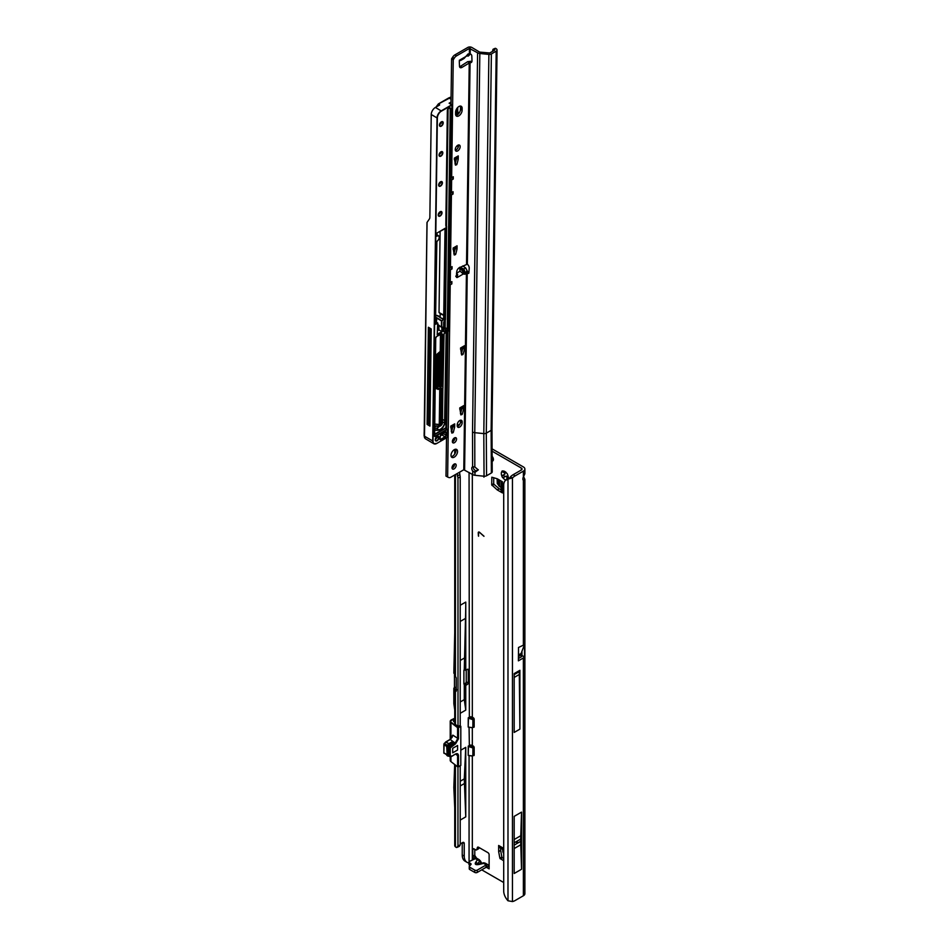 <?xml version="1.0" encoding="UTF-8"?>
<svg xmlns="http://www.w3.org/2000/svg" width="949" height="949" viewBox="0 0 949 949"><rect width="100%" height="100%" fill="white"/><g stroke="black" fill="none" stroke-linecap="round" stroke-linejoin="round"><path stroke-width="1.42" d="M506.778 479.921L506.944 476.884A2.598 1.507 60 0 1 506.41 476.671A2.598 1.507 60 0 1 505.888 476.279L502.78 477.608A4.911 2.835 -120 0 0 504.773 479.506A4.911 2.835 -120 0 0 506.007 479.945M503.705 840.624L503.705 841.395M483.634 476.184L483.943 477.145L483.966 476.208M482.78 863.044A2.942 0.902 76.8 0 1 482.958 862.926A2.942 0.902 76.8 0 1 483.634 863.388L485.354 863.222L487.976 864.741M474.785 855.417L476.528 858.133L479.15 859.652L477.454 859.818L475.639 862.404A2.942 2.23 -144.9 0 1 477.738 863.756L476.564 864.136L478.32 864.088A2.942 0.902 76.8 0 1 478.498 863.97L483.693 862.819A2.942 2.266 -92.2 0 0 483.136 862.938M516.624 842.57L517.442 842.095L516.624 842.57M460.218 784.016L460.218 783.174M460.218 679.769L460.218 678.891M508.154 478.355A4.911 2.835 -120 0 0 508.249 477.489A4.911 2.835 -120 0 0 507.62 474.82A1.151 0.664 -120 0 0 506.778 473.361A4.911 2.835 -120 0 0 504.773 471.475A4.911 2.835 -120 0 0 502.78 471.06A1.151 0.664 -120 0 0 501.938 471.546A4.911 2.835 -120 0 0 501.938 476.161A1.151 0.664 -120 0 0 502.78 477.608M504.417 471.594L505.022 472.709A2.598 1.507 -120 0 0 505.022 473.931L504.156 474.512A1.151 0.664 -120 0 0 505.307 476.517L506.256 476.066A2.598 1.507 -120 0 0 506.778 476.457A2.598 1.507 -120 0 0 507.312 476.671L506.944 476.884M508.178 476.173L507.62 479.435M491.973 458.545A3.179 1.839 -120 0 0 493.172 459.636A3.179 1.839 -120 0 0 493.409 459.755M503.705 860.826L499.886 858.252L501.879 857.089L500.657 850.482L498.664 851.644L498.652 845.476A4.567 2.633 120 0 0 499.589 847.564L503.705 849.936M501.879 857.089L502.282 857.682L500.277 858.845M503.705 858.513L502.282 857.682M498.652 851.526L500.645 850.363L500.645 848.169M497.134 489.838L499.221 488.747L497.229 489.909L491.701 484.832L493.705 483.682L493.705 477.703M493.705 483.682L494.014 484.322L492.021 485.473M499.127 488.688L494.014 484.322M499.221 488.747L501.131 489.85M479.079 847.54L478.865 848.311A1.732 0.996 60 0 1 478.545 848.762L476.552 849.913A1.732 0.996 60 0 1 475.686 849.829L474.014 848.869A1.732 0.996 -120 0 0 473.148 848.786A1.732 0.996 -120 0 0 472.78 849.569L472.78 856.425L474.785 854.978L474.797 855.891L472.78 856.425L472.827 859.462M474.785 849.319L474.785 854.978M507.312 476.671L507.964 477.75M491.902 451.072L521.369 468.082A2.313 1.329 180 0 1 522.045 469.031A2.313 1.329 180 0 1 521.369 469.969L513.124 474.725A11.554 6.667 120 0 0 510.443 476.801L512.448 477.952A11.554 6.667 120 0 1 515.117 475.888L523.374 471.131A5.148 2.966 180 0 0 524.88 469.031A5.148 2.966 180 0 0 523.374 466.932L491.89 448.747M499.886 858.252L498.664 851.644M491.701 484.832L491.819 477.205L497.229 478.771L502.472 481.795L502.472 492.934A4.567 2.633 180 0 1 501.131 491.072L501.131 481.024M497.229 489.909L502.472 492.934M486.268 867.22L489.126 868.869L489.126 854.764A1.732 0.996 -120 0 0 487.905 852.641L478.545 847.243A1.732 0.996 -120 0 0 477.679 847.149A1.732 0.996 -120 0 0 477.359 847.611L476.861 849.462A1.732 0.996 60 0 1 476.552 849.913M492.009 461.095A3.179 1.839 -120 0 0 492.756 460.953A3.179 1.839 -120 0 0 491.95 456.208M468.32 727.1L471.89 727.693L472.875 727.005L472.875 719.65L468.45 718.156L468.201 727.064L468.248 717.8L471.926 718.405L473.1 719.615L473.1 726.97L471.89 727.693L473.349 727.231A1.151 0.664 -120 0 0 474.168 726.756L474.168 719.2A1.151 0.664 -120 0 0 473.349 717.788L472.329 717.207A2.313 1.329 0 0 0 469.352 717.064L469.067 472.412M468.32 755.416L471.89 755.997L472.875 755.321L472.875 747.954L468.45 746.472L468.201 755.368L468.248 746.104L471.926 746.721L473.1 747.919L473.1 755.285L471.89 755.997L473.349 755.534A1.151 0.664 -120 0 0 474.168 755.06L474.168 747.515A1.151 0.664 -120 0 0 473.349 746.104L472.329 745.511A2.313 1.329 0 0 0 469.352 745.368L469.067 727.231M481.736 869.842L503.705 882.523M479.542 532.638A1.115 0.641 -120 0 0 478.545 532.947L478.545 536.221L478.249 532.769A1.53 0.89 -120 0 1 478.569 532.069A1.53 0.89 -120 0 1 479.613 532.353L483.966 536.209L479.696 532.543A1.115 0.641 -120 0 0 478.865 532.401M476.528 858.133L469.47 861.395A1.732 0.996 -0 0 0 468.96 862.095A1.732 0.996 -0 0 0 469.47 862.807L470.574 863.448A1.732 0.996 180 0 1 471.084 864.148A1.732 0.996 180 0 1 470.846 864.658L469.494 866.01A1.732 0.996 -0 0 0 469.257 866.52A1.732 0.996 -0 0 0 469.767 867.22L474.785 870.126A1.732 0.996 -0 0 0 477.24 870.126L486.125 864.99L489.126 864.895M469.257 866.52L469.257 868.821A1.732 0.996 -0 0 0 469.767 869.533L474.785 872.428A1.732 0.996 -0 0 0 477.24 872.428L485.947 867.41L486.125 864.99L488.427 864.907M524.5 644.62L521.096 653.481L518.51 654.964L518.51 647.491L524.5 644.62L524.5 656.969A5.148 2.966 180 0 1 523.374 657.965L523.374 895.761A5.148 2.966 0 0 0 524.88 893.661L524.88 479.399L523.374 480.36A3.464 2.005 -60 0 1 523.374 476.991L524.88 473.753L524.88 469.031M523.599 476.659L524.88 479.399M521.95 651.251L521.95 655.498A2.313 1.329 180 0 1 522.045 655.866A2.313 1.329 180 0 1 521.369 656.815L518.391 658.523M514.18 816.365L514.18 873.495L521.535 869.248L521.535 812.119L514.18 816.365M519.898 670.302L514.18 673.6L514.18 732.438L519.898 729.129L519.898 670.302A2.942 1.696 60 0 1 519.281 671.643L519.898 729.129M518.51 647.491L518.391 660.836L523.374 657.965M505.912 480.028L507.608 478.723A11.554 7.533 52.5 0 1 509.66 477.786L507.988 479.079A11.554 7.533 -127.5 0 0 505.912 480.028A11.554 7.533 -127.5 0 0 503.705 485.188L503.705 890.957A11.554 7.533 -127.5 0 0 507.988 900.779L512.448 901.55A11.554 6.667 120 0 0 515.117 900.53L523.374 895.761M454.737 764.597L454.737 845.618A3.405 1.969 0 0 0 455.425 846.805L455.947 847.208A2.313 1.139 -113.5 0 0 456.872 847.433A2.313 1.139 -113.5 0 0 457.145 847.184L457.964 845.903L457.964 766.946M463.942 684.063A1.151 0.664 120 0 0 464.191 683.968L465.425 683.256A1.151 0.664 120 0 0 466.232 681.845L466.232 670.006M468.96 862.938A13.583 7.841 -60 0 1 467.05 862.333L465.046 861.17A13.583 7.841 -60 0 1 462.234 854.954L462.234 842.783M465.757 670.433L465.757 602.081A577.858 333.633 60 0 1 465.508 618.404L464.286 669.579A1.151 0.664 120 0 0 463.907 670.599L463.907 683.802A1.151 0.664 120 0 0 464.286 684.383L465.757 685.225A1.151 0.664 120 0 0 466.196 685.131L467.418 684.419A1.151 0.664 120 0 0 468.237 683.007L468.237 669.792A1.151 0.664 120 0 0 467.418 669.318L466.196 670.03A1.151 0.664 120 0 0 465.757 670.433L464.286 669.579M460.218 713.304L465.757 710.113L465.757 685.225M460.811 750.196L465.757 747.337L465.757 816.875L460.218 820.066M467.05 862.333A13.583 7.841 -60 0 1 464.239 856.117L464.239 843.519A2.313 1.329 120 0 0 463.753 842.463A2.313 1.329 120 0 0 462.602 842.57L460.218 843.946M455.994 724.906L455.425 724.217A3.405 1.969 180 0 1 454.737 723.043L454.737 690.243A3.405 1.969 180 0 1 455.2 689.247L456.22 689.84M454.737 474.974L454.737 675.154A3.405 1.969 0 0 0 455.425 676.329L456.22 677.894L456.22 691.109L455.425 691.43A3.405 1.969 180 0 1 454.737 690.243M454.464 673.588A1.151 0.664 120 0 1 454.464 673.731L454.464 686.946A1.151 0.664 120 0 1 454.263 687.693L453.836 688.298L455.2 689.247M460.218 725.831L460.218 477.015L459.53 472.211M458.747 846.484A2.313 1.139 -113.5 0 0 459.126 846.449A2.313 1.139 -113.5 0 0 459.411 846.2L460.218 844.918L460.218 765.831M454.737 673.743L453.836 673.221L454.737 632.532M478.415 535.853L478.249 532.769M478.652 532.033A1.53 0.89 -120 0 0 478.415 532.674M483.966 536.327L479.696 532.543M512.448 901.55L512.448 477.952L507.988 479.079L507.988 900.779M458.011 726.424L457.964 477.988L457.264 473.515M457.264 475.829L459.53 474.844M457.964 477.988L460.218 477.015M457.964 845.903L460.218 844.918M501.938 476.161L504.654 474.144A2.598 1.507 60 0 1 504.654 472.922L501.938 471.546M502.78 471.06L505.888 472.211M464.286 684.383L464.286 699.627L465.757 710.113M460.218 660.457L464.286 658.108M453.836 688.298L453.836 703.6L454.737 710.03M460.218 701.975L464.286 699.627M456.208 689.567L456.267 688.844L456.659 689.923M465.757 747.337L464.286 778.892L465.757 816.875M460.218 781.241L464.286 778.892M460.218 785.962L464.286 783.613M454.678 764.55L453.836 787.456L454.737 807.848M521.95 655.498L524.5 656.969M518.51 654.964L521.084 653.564L521.084 655L518.498 656.483L518.51 654.964M514.18 677.432L519.079 674.597M519.103 671.75L514.18 674.597L519.079 671.809M521.535 812.119L520.764 835.725A112.741 65.09 -120 0 0 520.716 839.058L520.716 841.348A112.741 65.09 -120 0 0 520.764 844.752L521.535 869.248M468.96 862.095L468.96 864.409A1.732 0.996 -0 0 0 469.47 865.12L470.052 865.452M474.82 858.193L474.797 855.891M473.919 858.833L472.887 856.793M486.457 864.907L486.635 867.066L488.984 866.093M486.635 867.066L485.947 867.41M474.82 858.299L477.454 859.818A2.942 2.23 35.1 0 1 479.553 861.182L481.072 863.365M481.677 863.222L480.538 861.111L480.04 861.455M477.24 864.159L478.498 863.97A2.942 0.902 76.8 0 1 479.174 864.432L483.634 863.388L486.268 864.907M501.131 487.75L497.3 483.634L497.098 478.723M502.46 849.225L503.705 853.792M468.248 717.8L469.731 716.934M468.248 746.104L469.731 745.25M448.735 755.902A1.151 0.664 -60 0 1 448.189 755.321L448.189 747.219A1.151 0.664 -60 0 1 448.735 746.033L450.312 744.479L451.534 745.19L455.176 743.091L457.596 738.796L457.596 727.658L460.502 726.139L457.964 726.424L455.971 724.858M448.972 756.163L447.952 755.795L447.952 747.041L450.087 744.372L453.48 742.652L450.312 744.479M457.584 750.007L457.584 745.475L452.685 748.298L452.685 752.83L457.584 750.007L452.685 752.83L452.685 748.298L457.584 745.475L457.584 750.007M452.222 736.922L452.827 735.131L450.395 739.437L445.983 741.988L448.877 743.66L452.246 741.667L453.48 742.367M452.163 737.278L449.992 739.662L452.827 735.131L458.474 738.832L458.474 727.693L460.811 726.341L460.811 765.416L458.474 766.756L458.474 755.629C458.284 753.743 457.323 753.198 455.579 753.992L457.027 754.099L457.596 755.594L455.698 754.135M474.168 726.365L471.926 727.658M474.168 754.669L471.926 755.962M444.31 743.482L445.84 742.094L444.405 743.53L447.311 745.214M445.615 742.023L450.111 739.401L455.176 743.091L455.579 743.802L450.241 747.931L450.241 756.033L451.949 756.092L455.579 753.992M455.176 754.23L451.748 756.377M451.392 756.377L450.502 756.317M448.189 755.321L449.423 756.033L449.423 747.931A1.151 0.664 -60 0 1 449.956 746.733L451.392 745.297L451.949 745.902L450.17 744.597M473.171 745.997L471.867 747.029M468.201 755.368L471.867 755.902M473.171 717.693L471.867 718.725M468.201 727.064L471.867 727.598M447.157 755.546L446.718 746.329L448.865 743.672L450.087 744.372M451.012 455.295A4.626 2.633 120.8 0 0 451.914 457.382A4.626 2.633 120.8 0 0 455.473 456.161A4.626 2.633 120.8 0 0 457.548 451.522A4.626 2.633 120.8 0 0 456.635 449.435A4.626 2.633 120.8 0 0 453.088 450.656A4.626 2.633 120.8 0 0 451.012 455.295M451.249 456.623A4.626 2.633 120.8 0 0 455.911 450.55A4.626 2.633 120.8 0 0 455.662 449.221M452.021 467.727A2.942 1.673 120.8 0 0 452.59 469.055A2.942 1.673 120.8 0 0 454.856 468.272A2.942 1.673 120.8 0 0 456.184 465.318A2.942 1.673 120.8 0 0 455.603 463.99A2.942 1.673 120.8 0 0 453.337 464.761A2.942 1.673 120.8 0 0 452.021 467.727M452.044 468.118A2.942 1.673 120.8 0 0 454.547 464.346A2.942 1.673 120.8 0 0 454.524 463.942M452.365 441.51A2.942 1.673 120.8 0 0 452.946 442.839A2.942 1.673 120.8 0 0 455.212 442.056A2.942 1.673 120.8 0 0 456.54 439.102A2.942 1.673 120.8 0 0 455.959 437.774A2.942 1.673 120.8 0 0 453.693 438.545A2.942 1.673 120.8 0 0 452.365 441.51M452.388 441.902A2.942 1.673 120.8 0 0 454.903 438.13A2.942 1.673 120.8 0 0 454.879 437.726M459.696 267.262L463.847 268.97L465.603 273.549L464.986 274.273L463.361 273.964L460.063 271.165L459.613 267.535M460.716 60.439L464.049 58.506L468.142 53.891L468.213 56.11L466.576 55.896M458.794 115.885A4.626 2.633 120.8 0 0 462.116 110.25L462.139 108.376A4.626 2.633 120.8 0 0 461.238 106.288A4.626 2.633 120.8 0 0 457.679 107.51A4.626 2.633 120.8 0 0 455.603 112.148L455.579 114.022A4.626 2.633 120.8 0 0 456.481 116.11A4.626 2.633 120.8 0 0 458.794 115.885M455.828 115.351A4.626 2.633 120.8 0 0 457.169 114.912A4.626 2.633 120.8 0 0 460.49 109.277L460.514 107.403A4.626 2.633 120.8 0 0 460.265 106.074M455.271 149.503A3.464 1.969 120.8 0 0 455.947 151.069A3.464 1.969 120.8 0 0 458.616 150.156A3.464 1.969 120.8 0 0 460.17 146.68A3.464 1.969 120.8 0 0 459.494 145.114A3.464 1.969 120.8 0 0 456.825 146.027A3.464 1.969 120.8 0 0 455.271 149.503M455.354 150.215A3.464 1.969 120.8 0 0 458.533 145.707A3.464 1.969 120.8 0 0 458.45 144.995M463.847 268.97L465.674 267.915L467.56 271.544L466.433 272.743L467.81 273.241A1.447 0.83 -120 0 0 467.869 273.276A1.447 0.83 -120 0 0 468.604 273.359A1.447 0.83 -120 0 0 468.901 272.778L469.221 268.211A3.464 2.005 -120 0 0 467.359 264.178L459.375 267.665A3.464 1.969 120.8 0 0 456.742 271.794L456.422 276.74A1.447 0.819 120.8 0 0 456.694 277.476A1.447 0.819 120.8 0 0 457.418 277.405L457.608 274.391L456.469 273.229M459.328 60.226L460.479 60.522L460.336 59.716A1.447 0.819 120.8 0 0 459.304 61.543L459.494 66.193A3.464 1.969 120.8 0 0 460.17 67.593A3.464 1.969 120.8 0 0 462.056 67.332L470.063 62.539A3.464 2.005 -120 0 0 471.285 62.48A3.464 2.005 -120 0 0 471.997 60.938A3.464 2.005 -120 0 0 471.997 60.76L471.807 55.896A1.447 0.83 -120 0 0 470.74 54.152L469.364 53.963L469.435 48.423L477.596 52.8A4.045 2.373 0.8 0 0 479.826 53.488L488.889 54.413A2.894 1.696 0.8 0 0 491.38 53.951L496.208 51.163A2.894 1.696 0.8 0 0 497.051 49.989A2.894 1.696 0.8 0 0 496.469 48.957L496.054 48.624A2.313 1.139 -113.4 0 0 495.117 48.375L493.266 49.17A2.313 1.139 -113.4 0 0 492.994 49.407L492.424 51.436M455.022 163.786L456.943 164.284L455.449 165.15L454.346 158.151L458.26 155.897A3.464 2.005 60 0 1 457.548 157.439L454.322 159.29M456.564 158.341L458.201 159.313L456.564 158.341L455.306 163.311M461.238 353.621L463.159 354.131L461.665 354.985L460.55 347.998L464.476 345.733A3.464 2.005 60 0 1 463.764 347.275L460.538 349.137M462.78 348.176L464.417 349.149L462.78 348.176L461.522 353.158M460.431 413.55L462.353 414.049L460.87 414.903L459.755 407.916L463.67 405.65A3.464 2.005 60 0 1 462.958 407.192L459.731 409.055M461.973 408.094L463.61 409.066L461.973 408.094L460.716 413.076M451.427 431.748L453.349 432.258L451.866 433.112L450.751 426.125L454.678 423.859A3.464 2.005 60 0 1 453.954 425.401L450.739 427.264M452.97 426.303L454.607 427.275L452.97 426.303L451.712 431.285M457.323 426.398A3.464 1.969 120.8 0 0 460.514 421.878L460.526 420.941A3.464 1.969 120.8 0 0 460.443 420.241M450.989 104.224L451.594 58.791L452.566 57.331A4.626 2.633 -59.2 0 1 454.891 54.9L467.798 47.45A2.894 1.696 -179.2 0 1 471.89 47.486L479.233 51.863A1.732 1.02 0.8 0 0 480.194 52.148L489.743 52.978L494.571 50.19L494.215 49.419A2.313 1.139 -113.4 0 0 493.266 49.17M459.577 66.738A3.464 1.969 120.8 0 0 460.419 66.359L467.608 61.709L469.245 62.681L466.54 264.024M491.38 53.951L486.291 433.147A2.894 1.696 -179.2 0 1 483.8 433.598L474.749 432.685L474.82 466.944L478.296 469.909L475.105 472.211L472.685 471.048L472.768 474.619L463.788 469.755L450.87 477.205A4.626 2.633 -59.2 0 1 448.58 477.442L445.994 476.125L446.516 437.892M446.635 428.901L447.94 331.391M453.824 253.668L455.734 254.166L454.251 255.032L453.136 248.045L457.062 245.779A3.464 2.005 60 0 1 456.339 247.321L453.124 249.184M455.354 248.223L456.991 249.196L455.354 248.223L454.108 253.193M447.631 477.098L450.206 284.83L451.843 283.881L451.878 281.604L450.241 282.553L450.407 269.848L452.044 268.911L452.08 266.622L450.443 267.571L451.416 194.948L453.053 193.999L451.736 192.505M453.053 193.999L453.076 191.722L451.451 192.671L451.617 179.966L453.254 179.017L453.278 176.739L451.641 177.688L453.231 59.763L454.191 58.304A4.626 2.633 -59.2 0 1 456.528 55.872L469.435 48.423M458.225 159.159L458.26 155.897M458.201 159.313L456.943 164.284M457.015 249.041L457.062 245.779M456.991 249.196L455.734 254.166M464.429 348.995L464.476 345.733M464.417 349.149L463.159 354.131M463.634 408.912L463.67 405.65M463.61 409.066L462.353 414.049M454.63 427.121L454.678 423.859M454.607 427.275L453.349 432.258M462.163 421.914A3.464 1.969 120.8 0 0 461.475 420.348A3.464 1.969 120.8 0 0 458.806 421.273A3.464 1.969 120.8 0 0 457.252 424.749L457.24 425.686A3.464 1.969 120.8 0 0 457.916 427.252A3.464 1.969 120.8 0 0 460.585 426.326A3.464 1.969 120.8 0 0 462.151 422.851L462.163 421.914L460.526 420.941M497.051 49.989L491.973 429.185L492.223 471.772A2.894 1.696 -179.2 0 1 491.38 472.982L486.552 475.769A2.894 1.696 -179.2 0 1 484.049 476.22L474.998 475.307A4.045 2.373 -179.2 0 1 472.768 474.619M473.468 466.766A3.179 1.839 -120 0 0 473.373 467.394A3.179 1.839 -120 0 0 473.776 469.15L475.746 470.965L478.296 469.731M463.361 273.964L457.418 277.405L455.793 276.432L456.445 275.103M466.398 271.355L468.96 271.972M465.674 267.915L462.756 265.957A1.732 1.02 0.8 0 0 462.744 265.945M470.479 54.01L468.213 56.11M460.336 59.716L460.479 60.522L460.336 59.716L466.279 56.276M464.607 469.755L467.24 272.861L468.877 271.924M467.359 264.178L470.063 62.539L471.7 61.602A3.464 2.005 -120 0 0 471.89 61.649M472.685 471.048A3.179 1.839 60 0 1 471.748 468.343A3.179 1.839 60 0 1 472.4 466.932A3.179 1.839 60 0 1 472.602 466.837L474.82 466.944M479.826 53.488L474.749 432.685A4.045 2.373 -179.2 0 1 472.519 431.997L472.602 466.837M469.874 62.527L470.74 61.282L471.7 61.602M467.608 61.709L470.74 61.282M451.594 58.791L453.231 59.763M450.846 194.296L451.416 194.948M451.451 192.671L450.858 192.635M451.036 179.314L451.617 179.966M449.636 284.178L450.206 284.83M449.838 269.196L450.407 269.848M460.479 60.522L460.17 59.823M457.608 274.391L456.635 275.352M475.105 472.211L475.746 470.965M453.254 179.017L451.938 177.522M451.843 283.881L450.526 282.387M452.044 268.911L450.728 267.404M428.568 422.566A2.017 1.151 -59.2 0 1 428.889 422.341A2.017 1.151 -59.2 0 1 429.767 422.175A16.821 9.561 120.8 0 0 429.992 422.234M438.355 104.01L451.095 97.261L438.355 104.01L436.374 106.869M439.636 104.793L438.438 104.082M424.476 437.762L426.991 222.493L429.375 218.994A5.196 3.001 60 0 0 429.861 217.238L431.237 114.485A5.777 3.286 -59.2 0 1 435.389 107.439L439.636 104.995M447.442 331.676L446.149 428.604M446.505 332.221L445.318 420.953L442.507 419.446M442.934 388.034L444.061 333.787M434.571 428.426A20.866 11.863 120.8 0 0 436.469 428.165A6.014 3.416 120.8 0 0 439.434 426.279M438.948 326.634L437.833 327.275M434.488 434.322L445.093 428.189A1.388 0.783 -59.2 0 1 445.911 428.224L447.193 331.818M424.203 432.614L426.991 222.493M428.379 327.251L427.086 424.393L429.944 426.101L431.237 328.959L428.379 327.251M441.202 425.105A1.732 0.985 -59.2 0 1 441.06 425.176A1.507 0.854 120.8 0 0 442.4 423.207L442.898 385.982L440.253 386.765A1.388 0.783 -59.2 0 1 439.28 386.207A1.151 0.652 120.8 0 0 440.087 386.48L442.092 385.33L440.787 384.547L439.577 385.152A1.151 0.652 120.8 0 0 440.395 383.799A291.236 165.541 120.8 0 0 440.822 355.472M440.787 384.547A1.151 0.652 -59.2 0 1 441.356 384.487L442.673 385.27A1.151 0.652 -59.2 0 1 442.898 385.792L442.4 423.017M441.593 384.63L441.985 354.807M438.96 325.78L438.901 329.896L442.175 331.83L442.234 326.966L441.415 327.251L437.88 324.416M451.048 99.23L448.758 97.925L450.538 97.225M438.901 329.896L437.299 330.821M427.086 424.393L428.557 423.551L429.826 328.117M428.557 423.551L429.968 424.215M455.864 112.895L457.596 111.935L457.655 107.534M435.579 317.31A2.835 1.661 -179.2 0 1 436.73 317.737L441.665 320.679L443.741 319.481L439.956 317.5L443.669 319.054L443.729 315.376L440.194 313.668A6.014 3.523 -179.2 0 0 440.028 313.478L439.031 312.506L440.111 231.259M427.062 222.351L424.191 436.077L425.247 438.64L433.835 443.752A5.777 3.286 -59.2 0 1 432.708 441.143L437.038 117.937L431.237 114.485M424.12 435.911L424.156 432.507L424.191 436.006M456.374 112.634L456.422 109.277M435.603 315.222A6.014 3.523 -179.2 0 1 438.972 316.242A6.014 3.523 -179.2 0 1 440.146 317.227L440.194 313.668M443.729 315.376L445.045 228.412M434.63 423.918L440.739 425.152L441.238 388.604L440.514 388.177M440.087 388.426L439.648 424.571L434.63 424.049M442.175 331.83L437.181 334.712L437.821 323.265L435.425 324.285L436.86 241.426A3.238 1.839 120.8 0 0 439.173 237.487A3.238 1.839 120.8 0 0 436.92 236.182L436.967 233.003L445.461 228.46L444.239 319.196L441.831 320.964L441.748 327.251M440.609 434.761L441.166 435.472L440.538 435.2M435.389 107.439L441.19 110.903L451.771 104.781L449.684 103.441M484.69 863.08A2.942 2.266 -92.2 0 0 483.693 862.819L485.354 863.222M479.553 861.182L477.738 863.756L479.755 863.673M505.307 476.517L503.777 477.406M503.705 848.394L498.652 845.476M472.329 717.207L472.329 474.358M472.329 745.511L472.329 727.705M472.329 859.747L472.329 756.009M521.369 652.77L521.369 656.815M521.369 468.082L521.369 469.969M523.374 480.36L523.374 644.691M523.374 471.131L523.374 476.991M455.425 846.805L455.425 765.119M465.757 602.081L460.218 605.272M469.067 755.534L469.067 861.763M455.425 724.217L455.425 691.43L456.22 691.086M474.014 848.869L472.78 849.569M478.865 848.311L476.861 849.462M478.237 847.101L477.359 847.611M467.418 669.318L468.237 669.792M466.232 681.845L468.237 683.007M465.425 683.256L467.418 684.419M464.191 683.968L466.196 685.131M462.602 842.57L464.239 843.519M462.234 854.954L464.239 856.117M515.117 475.888L513.124 474.725M455.425 676.329L455.425 474.583M455.425 452.744L455.425 449.245M455.532 691.513L456.22 691.216M457.145 847.184L459.411 846.2M507.869 478.438L506.707 479.103M504.156 474.512L502.614 475.402M503.777 471.345L502.614 472.009M465.508 618.404L460.218 621.453M454.464 686.946L456.22 687.954M520.764 844.752L514.18 848.56M520.716 841.348L514.18 845.12M520.716 839.058L514.18 842.842M520.764 835.725L514.18 839.521M477.24 870.126L477.24 872.428M474.785 870.126L474.785 872.428M469.767 867.22L469.767 869.533M470.574 863.448L470.574 864.93M469.47 862.807L469.47 865.12M475.639 862.404C474.571 864.373 475.746 865.061 479.174 864.432M498.628 485.698L498.628 479.589M499.53 486.6L499.53 480.099M503.705 852.819L503.006 852.416M503.705 851.787L502.662 851.182M457.821 766.851L460.502 765.582M458.308 727.409L457.596 727.658L450.929 722.545L450.929 738.773M448.747 743.779L445.686 741.952L444.405 743.53A1.151 0.664 120 0 0 443.859 744.728L443.859 752.818L446.718 754.467M450.241 747.931L448.189 747.219M448.438 755.855L449.956 756.602A1.151 0.664 -60 0 1 449.423 756.033L450.241 756.033M448.735 746.033L450.502 747.337M474.144 719.01L472.875 719.65M474.144 747.326L472.875 747.954M450.929 756.531L450.929 761.608L457.596 766.721L457.596 755.594L458.474 755.629M454.737 718.227A63.109 36.43 180 0 1 451.712 719.674A3.238 1.862 0 0 0 451.119 722.284L450.929 722.545A3.464 2.005 180 0 1 450.229 721.347A3.464 2.005 180 0 1 451.333 719.876M450.229 756.65L450.229 760.41A3.464 2.005 0 0 0 450.929 761.608L457.643 766.828M458.474 738.832L455.579 743.802M459.399 725.795L460.55 726.151M454.737 720.22L454.227 720.516A1.732 0.996 0 0 0 453.717 721.216A1.732 0.996 0 0 0 454.073 721.821M454.737 722.225L454.061 721.833A1.969 1.139 180 0 1 454.061 720.232L454.227 721.845M454.061 720.232L454.737 719.84M451.119 722.284L457.786 727.385M471.867 727.646L468.438 727.076M471.867 755.95L468.438 755.392M443.859 752.343L444.132 743.482L443.859 744.728L446.718 746.377M446.718 754.858L443.859 752.818A1.151 0.664 120 0 0 444.405 753.399M457.964 726.317L459.541 725.736M460.728 726.222L460.028 725.783M460.716 765.546L458.474 766.756M451.083 761.727L450.229 760.41M446.718 755.084L447.952 755.795M446.718 746.329L447.952 747.041M447.157 745.368L448.379 746.08M449.079 743.494L450.312 744.206M460.775 267.428L465.603 273.549M460.49 109.277L462.116 110.25M466.433 272.743L463.788 469.755M465.734 272.6L467.56 271.544M468.652 54.912L470.336 53.939M474.927 472.187L474.998 475.307M456.659 273.122L460.063 271.165M484.049 476.22L483.8 433.598L488.889 54.413M468.913 272.6L467.81 273.241M472.519 431.997L477.596 52.8M470.182 53.856L470.253 48.435M491.973 429.185A2.894 1.696 -179.2 0 1 491.131 430.36L486.291 433.147L486.552 475.769M491.38 472.982L491.131 430.36L496.208 51.163M494.215 49.419L496.054 48.624M460.419 66.359L462.056 67.332M454.891 54.9L456.528 55.872M452.566 57.331L454.191 58.304M451.878 58.482L453.515 59.455M460.514 421.878L462.151 422.851M460.514 107.403L462.139 108.376M459.66 267.511L464.986 274.273M475.307 471.475L474.251 472.092M452.958 432.803L451.487 431.925M461.961 414.594L460.49 413.728M462.768 354.677L461.297 353.799M455.342 254.723L453.871 253.846M456.552 164.841L455.081 163.963M435.235 439.684A2.657 1.507 -59.2 0 1 437.145 436.445A2.657 1.507 -59.2 0 1 438.996 437.513A2.657 1.507 -59.2 0 1 437.086 440.751A2.657 1.507 -59.2 0 1 435.235 439.684A2.432 1.376 120.8 0 0 435.71 440.585A2.432 1.376 120.8 0 0 436.931 440.466A2.432 1.376 120.8 0 0 438.675 437.513A2.432 1.376 120.8 0 0 438.201 436.421A2.432 1.376 120.8 0 0 437.121 436.469M438.248 214.972A2.657 1.507 -59.2 0 1 440.158 211.734A2.657 1.507 -59.2 0 1 442.009 212.801A2.657 1.507 -59.2 0 1 440.099 216.04A2.657 1.507 -59.2 0 1 438.248 214.972A2.432 1.376 120.8 0 0 438.723 215.874A2.432 1.376 120.8 0 0 440.597 215.233A2.432 1.376 120.8 0 0 441.688 212.801A2.432 1.376 120.8 0 0 441.214 211.71A2.432 1.376 120.8 0 0 440.134 211.757M438.652 185.019A2.657 1.507 -59.2 0 1 440.561 181.781A2.657 1.507 -59.2 0 1 442.412 182.849A2.657 1.507 -59.2 0 1 440.502 186.087A2.657 1.507 -59.2 0 1 438.652 185.019A2.432 1.376 120.8 0 0 439.126 185.921A2.432 1.376 120.8 0 0 441 185.28A2.432 1.376 120.8 0 0 442.092 182.837A2.432 1.376 120.8 0 0 441.605 181.745A2.432 1.376 120.8 0 0 440.526 181.793M442.815 152.884A2.657 1.507 -59.2 0 1 440.905 156.122A2.657 1.507 -59.2 0 1 439.055 155.055A2.657 1.507 -59.2 0 1 440.965 151.816A2.657 1.507 -59.2 0 1 442.815 152.884M439.067 155.055A2.432 1.376 120.8 0 0 439.529 155.956A2.432 1.376 120.8 0 0 441.404 155.316A2.432 1.376 120.8 0 0 442.483 152.884A2.432 1.376 120.8 0 0 442.009 151.781A2.432 1.376 120.8 0 0 440.929 151.828M439.458 125.09A2.657 1.507 -59.2 0 1 441.368 121.852A2.657 1.507 -59.2 0 1 443.219 122.919A2.657 1.507 -59.2 0 1 441.309 126.158A2.657 1.507 -59.2 0 1 439.458 125.09A2.432 1.376 120.8 0 0 439.933 125.992A2.432 1.376 120.8 0 0 441.795 125.351A2.432 1.376 120.8 0 0 442.886 122.919A2.432 1.376 120.8 0 0 442.412 121.828A2.432 1.376 120.8 0 0 441.332 121.875M441.261 434.345L445.318 432.009A1.388 0.783 -59.2 0 1 446.279 432.566L446.244 435.377A1.388 0.783 -59.2 0 1 445.247 437.062L440.834 439.612A1.388 0.783 -59.2 0 1 439.873 439.055A1.388 0.783 -59.2 0 1 439.968 438.509A4.508 2.562 120.8 0 0 440.277 436.208A1.388 0.783 -59.2 0 1 440.265 436.042A1.388 0.783 -59.2 0 1 441.261 434.345L441.107 434.452M439.945 438.889L440.68 439.328L445.093 436.777A1.151 0.652 120.8 0 0 445.923 435.377L445.959 432.566A1.151 0.652 120.8 0 0 445.318 432.02L445.152 432.103M439.885 439.043A1.151 0.652 120.8 0 0 440.68 439.328L440.834 439.612M434.583 427.133A2.254 1.281 -59.2 0 1 436.564 425.959L436.303 426.065A2.017 1.151 120.8 0 0 435.555 426.16M439.956 317.5A5.777 3.393 0.8 0 0 438.806 316.527A5.777 3.393 0.8 0 0 435.603 315.543M449.114 103.204L451.012 102.112M458.391 113.927L458.414 112.611L455.579 114.236M457.94 147.842L457.976 145.161M456.576 158.258L454.322 159.562M455.378 248.14L453.112 249.445M455.579 113.856L458.367 112.314L458.462 113.856M451.238 431.119A4.567 2.598 -59.2 0 1 451.949 430.36M452.993 426.03L450.728 427.335M461.997 407.833L459.731 409.138M462.804 347.903L460.538 349.208M434.547 429.672A20.866 11.863 120.8 0 0 439.126 429.755A6.014 3.416 120.8 0 0 444.571 423.076L446.172 332.411M445.318 420.953L444.891 423.124L442.483 421.831M444.891 423.124A6.24 3.547 -59.2 0 1 439.233 430.051L436.469 428.165M440.016 426.137A16.821 9.561 -59.2 0 1 436.374 426.089L440.016 426.137M440.466 425.935A1.969 1.115 -59.2 0 1 440.217 426.065A1.732 0.985 120.8 0 0 441.404 425.057M438.426 326.942L438.379 330.193L438.426 326.942M439.233 430.051A21.092 11.993 -59.2 0 1 434.583 429.968A2.254 1.281 -59.2 0 1 434.547 429.956M436.564 425.959A16.584 9.431 120.8 0 0 440.229 426.018L441.866 424.049M442.625 385.247L443.053 354.048M434.618 424.061L439.09 424.44A1.969 1.115 -59.2 0 1 438.735 424.488L434.618 424.132M434.464 435.662L435.2 436.101L446.813 429.399A1.151 0.652 -59.2 0 1 447.382 429.339L445.84 428.426A1.151 0.652 120.8 0 0 445.259 428.474L434.476 434.701M445.093 428.189L446.967 429.683L435.366 436.386A1.388 0.783 -59.2 0 1 434.405 435.828A1.151 0.652 120.8 0 0 435.2 436.101L435.366 436.386M425.247 438.64L424.12 435.982L433.029 441.143A5.552 3.155 120.8 0 0 436.896 443.373L447.513 437.24L447.62 430.063L446.967 429.683M457.24 425.579L459.802 424.096A1.637 0.925 120.8 0 0 459.897 424.037M436.67 235.838L436.765 235.898A3.464 1.969 -59.2 0 1 438.497 235.732A3.464 1.969 -59.2 0 1 439.173 237.345M440.988 355.389A291.355 165.612 -59.2 0 1 440.561 383.811A1.269 0.724 -59.2 0 1 440.028 384.986M439.28 424.31L439.755 388.616M436.92 388.793A1.388 0.783 -59.2 0 1 436.149 388.153L436.587 355.377A1.388 0.783 -59.2 0 1 437.584 353.692L440.253 351.403L440.478 334.368M441.415 327.251L441.499 320.952L436.564 318.01A2.598 1.518 0.8 0 0 435.579 317.642M436.504 322.209L436.73 317.737M435.532 321.711L437.667 322.98L435.532 321.711M440.561 383.811L439.387 383.194M440.253 386.765L439.351 386.041M436.066 107.047L438.343 103.975L436.03 107.071M449.684 103.536L451.973 105.09L441.344 111.175A5.552 3.155 120.8 0 0 437.359 117.937L433.029 441.143M458.248 112.326L457.596 111.935L458.367 112.314L457.667 111.887L457.726 107.474M437.359 117.937L437.038 117.937A5.777 3.286 -59.2 0 1 441.19 110.903L441.344 111.175M435.591 324.178L437.892 323.17L435.532 321.64M441.404 314.297L440.028 313.478M447.359 437.335L436.73 443.468A5.777 3.286 -59.2 0 1 433.835 443.752L436.896 443.373M459.743 424.322L457.24 425.769M457.501 426.338L458.545 425.733M437.264 334.297L441.843 331.64L441.902 327.156M440.751 425.188L439.648 424.571L440.977 425.271L442.4 423.207M447.525 437.05L447.382 429.339A1.151 0.652 -59.2 0 1 447.62 429.861L447.62 430.063M440.811 334.178L440.585 351.415L441.724 352.091L441.961 334.368L441.238 333.929M437.584 353.692L438.889 354.653L440.894 353.502L439.755 352.814L437.75 353.977A1.151 0.652 120.8 0 0 436.92 355.377L436.481 388.153L437.619 388.829L438.058 356.065L436.587 355.377M442.293 334.368L441.961 334.368A1.151 0.652 120.8 0 0 441.321 333.823A1.388 0.783 -59.2 0 1 442.293 334.368L442.044 352.091A1.388 0.783 -59.2 0 1 441.06 353.787L438.391 356.065L437.952 388.829L440.597 388.046A1.388 0.783 -59.2 0 1 441.558 388.604L441.071 425.152M442.246 385.614L442.092 385.33A1.151 0.652 -59.2 0 1 442.673 385.27L442.898 385.982M441.558 388.604L441.238 388.604A1.151 0.652 120.8 0 0 440.597 388.07M440.431 388.141L438.426 389.292A1.151 0.652 -59.2 0 1 437.619 388.829L437.952 388.829M436.149 388.153L436.481 388.153A1.151 0.652 120.8 0 0 436.706 388.675L438.592 389.209M438.391 356.065L438.058 356.065A1.151 0.652 -59.2 0 1 438.889 354.653L439.055 354.938M440.253 351.403L440.585 351.415A1.151 0.652 -59.2 0 1 439.755 352.814L439.589 352.53M441.06 353.787L440.894 353.502A1.151 0.652 120.8 0 0 441.724 352.091L442.044 352.091M439.031 312.506L444.298 315.448M448.758 97.925L438.343 103.939M444.286 315.543L444.239 319.196M445.378 319.659L446.089 225.992A1.388 0.783 -59.2 0 1 445.816 225.364L447.359 110.404A1.388 0.783 -59.2 0 1 448.355 108.72L449.577 108.008A1.388 0.783 -59.2 0 1 450.55 108.566L447.596 328.84A1.388 0.783 -59.2 0 1 446.599 330.525L444.559 331.699A1.388 0.783 -59.2 0 1 443.598 331.142L443.717 322.47A1.388 0.783 -59.2 0 1 444.713 320.786L445.378 319.469M439.506 386.54L439.672 357.18A1.388 0.783 -59.2 0 1 440.668 355.495L443.337 353.206L443.574 334.95A1.388 0.783 -59.2 0 1 444.571 333.265L448.96 329.991L451.973 105.09M434.405 435.638L435.71 338.164A1.388 0.783 -59.2 0 1 436.706 336.48L441.736 333.846M441.166 435.211L442.649 433.622M441.985 434.749L440.3 436.006M442.697 433.598L442.981 433.622A1.151 0.652 -59.2 0 1 442.151 435.033L445.247 437.062M442.981 433.432L446.244 435.377M445.235 432.127L446.279 432.566M440.099 439.387L440.277 436.208A4.733 2.693 -59.2 0 1 440.3 436.611M443.693 328.959L444.808 327.559L444.903 320.703M446.172 225.767L447.738 109.384M448.07 108.993L446.505 225.981M445.235 320.264L445.14 327.571A1.151 0.652 -59.2 0 1 444.31 328.971L443.693 329.339M444.808 327.559L447.264 328.829L450.217 108.566L449.494 108.127M444.156 328.686L446.433 330.24A1.151 0.652 120.8 0 0 447.264 328.829L447.596 328.84M443.669 330.976L446.599 330.525M443.824 331.474L443.598 331.142A1.151 0.652 120.8 0 0 444.405 331.415L444.559 331.699M450.55 108.566L450.217 108.566A1.151 0.652 120.8 0 0 449.577 108.02L449.992 108.044M445.828 225.364A1.151 0.652 120.8 0 0 446.042 225.696L446.089 225.992M445.816 225.174L446.398 225.898A1.151 0.652 -59.2 0 1 446.623 226.42L446.433 226.194M451 102.587L449.624 103.405M437.667 322.98L437.252 334.487M445.14 228.282L436.92 233.098L436.67 236.147M449.423 108.103L448.355 108.72M448.201 108.815L447.359 110.404M443.717 322.47L443.598 330.952M447.37 110.226L445.816 225.364M444.713 320.786L443.729 322.292M446.623 226.609L445.437 319.564L444.559 320.881M439.672 357.18L439.28 386.018M440.668 355.495L439.684 357.002M442.673 354.333L440.514 355.59M443.337 353.206L442.507 354.428M443.574 334.95L443.337 353.016M441.166 333.906L436.706 336.48M444.571 333.265L443.586 334.772M436.552 336.575L435.71 338.164M448.296 331.118L444.429 333.36M435.721 337.986L434.63 436.16M448.96 329.991L448.13 331.213M449.518 103.346L452.032 104.995L448.96 329.801M454.737 454.049L454.737 449.458M456.872 847.433L459.126 846.449M480.538 861.111L479.15 859.652M455.01 718.013L450.229 721.347L450.229 739.33M454.737 722.142L453.717 721.216M446.92 755.511L448.142 756.211M435.71 440.585L435.306 439.589L438.201 436.421M438.723 215.874L438.319 214.877L441.214 211.71M439.126 185.921L438.723 184.925L441.605 181.745M439.529 155.956L439.126 154.96L442.009 151.781M439.933 125.992L439.529 124.995L442.412 121.828M440.336 436.077L441.214 434.452L445.733 432.044M434.583 427.204L436.338 426.077M437.098 234.889L438.497 235.732C439.79 237.464 439.233 239.397 436.813 241.532L435.544 320.454M443.112 353.953L442.697 385.282M438.308 330.24L438.355 326.978M458.011 147.7L458.047 145.138M435.472 324.19L435.544 320.513M451.249 431.178L451.926 430.443"/></g></svg>
